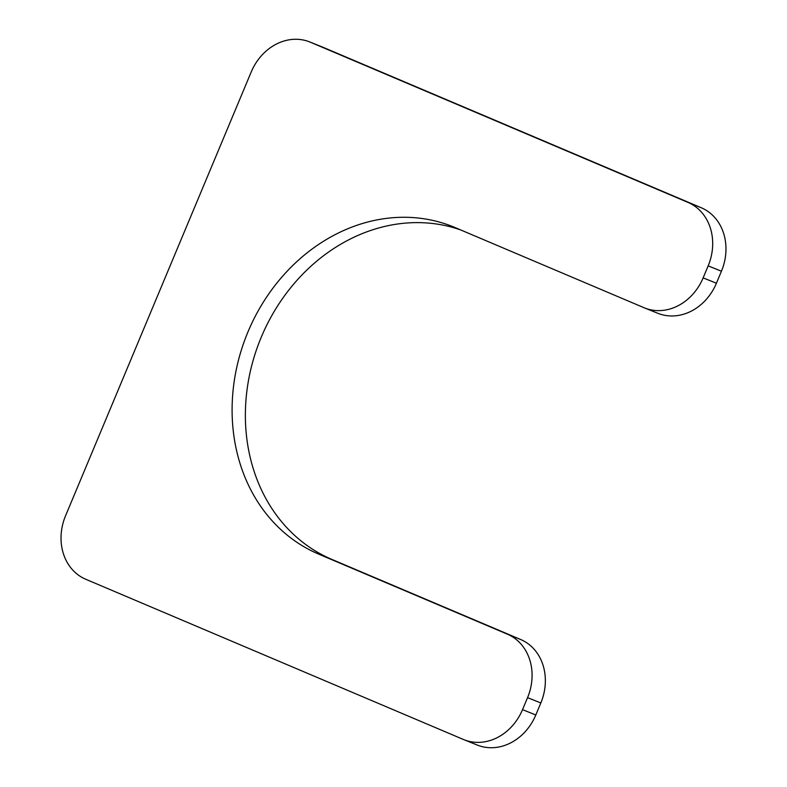 <?xml version="1.0" encoding="UTF-8"?>
<svg xmlns="http://www.w3.org/2000/svg" width="787" height="787" viewBox="0 0 787 787"><rect width="100%" height="100%" fill="white"/><g stroke="black" fill="none" stroke-linecap="round" stroke-linejoin="round"><path stroke-width="1.18" d="M460.739 229.961A176.947 150.878 -68.1 0 0 259.425 341.725A176.947 150.878 -68.1 0 0 331.858 559.409L520.65 639.506A50.555 43.108 -68.1 0 1 540.826 702.978L535.809 714.98A50.555 43.108 -68.1 0 1 477.237 745.043L463.966 739.701A50.555 43.108 -68.1 0 0 522.529 709.638L527.556 697.636A50.555 43.108 -68.1 0 0 507.379 634.165L520.65 639.506M463.966 739.701A50.555 43.108 -68.1 0 1 463.336 739.446L85.734 579.252A50.555 43.108 -68.1 0 1 65.557 515.78L251.191 72.02A50.555 43.108 -68.1 0 1 309.763 41.957A50.555 43.108 -68.1 0 1 310.383 42.213L687.986 202.397A50.555 43.108 -68.1 0 1 708.162 265.878L703.135 277.88A50.555 43.108 -68.1 0 1 644.573 307.943A50.555 43.108 -68.1 0 1 643.943 307.678L455.142 227.591A176.947 150.878 -68.1 0 0 452.958 226.686A176.947 150.878 -68.1 0 0 247.433 333.186A176.947 150.878 -68.1 0 0 318.578 554.068L507.379 634.165M644.573 307.943L657.843 313.285A50.555 43.108 -68.1 0 0 716.416 283.222L721.443 271.22A50.555 43.108 -68.1 0 0 701.266 207.748L323.664 47.554A50.555 43.108 -68.1 0 0 323.034 47.299L309.763 41.957M318.578 554.068L331.858 559.409M703.135 277.88L716.416 283.222M708.162 265.878L721.443 271.22M687.986 202.397L701.266 207.748M310.383 42.213L323.664 47.554M522.529 709.638L535.809 714.98M527.556 697.636L540.826 702.978"/></g></svg>
